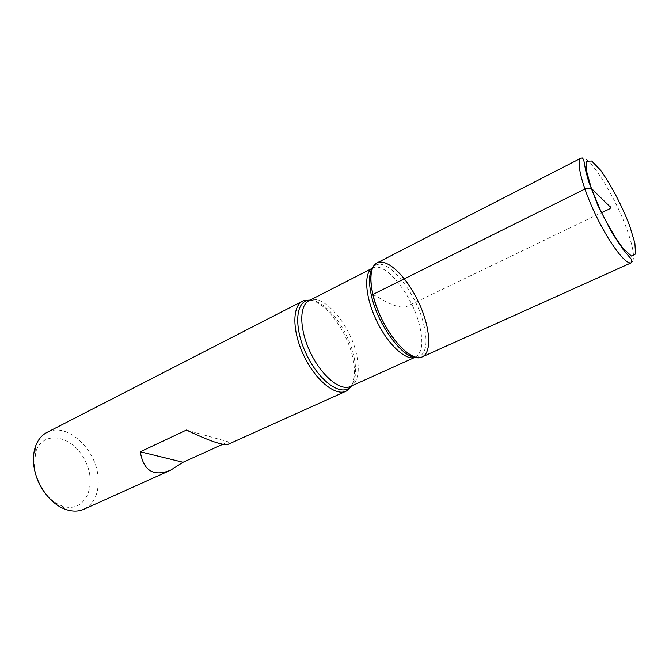 <?xml version="1.0" encoding="UTF-8"?>
<svg xmlns="http://www.w3.org/2000/svg" width="669" height="669" viewBox="0 0 669 669"><rect width="100%" height="100%" fill="white"/><g stroke="black" fill="none" stroke-linecap="round" stroke-linejoin="round"><path stroke-width="0.5" stroke-dasharray="3.35 2.51" d="M310.107 300.097C325.878 302.112 347.278 331.498 352.772 357.681C355.415 369.873 354.98 379.323 351.476 386.013M83.901 509.243C94.605 503.498 99.321 492.66 98.042 476.738C95.843 448.305 66.164 421.646 46.922 432.458M222.802 444.3L228.263 441.833L227.945 444.392M35.524 473.66L34.261 466.076L35.8 451.818C43.343 428.871 73.774 435.87 85.398 461.225C97.975 486.12 84.47 514.277 61.824 505.873C55.418 503.481 49.665 499.015 44.58 492.468M186.425 430.058L228.263 441.833M377.007 262.909C390.019 255.215 418.602 291.216 426.329 323.294C430.719 341.341 429.373 352.546 422.264 356.895M372.842 294.485C383.571 299.863 392.787 307.297 405.155 307.247L601.556 212.667M309.898 300.205C325.184 299.252 348.29 329.399 353.926 356.477C356.82 369.999 355.933 379.875 351.267 386.105M415.742 357.238L419.011 356.753C426.421 352.906 427.951 341.951 423.602 323.88C416.026 292.177 387.476 256.829 375.083 265.543L372.675 267.801M376.48 263.201L372.583 268.11C385.06 260.734 412.28 294.786 419.505 325.243C423.602 342.336 422.256 352.956 415.449 357.112L421.713 357.121M350.397 386.498C358.015 382.024 360.089 371.412 356.619 354.67C350.523 324.825 322.935 292.562 309.053 300.64M581.06 158.093C588.302 153.335 614.987 195.624 626.953 229.526C633.744 248.642 635.241 259.706 631.444 262.716M61.824 505.873L65.604 509.385M35.8 451.818L35.407 446.675"/><path stroke-width="1" d="M351.476 386.013L347.704 390.27L346.032 391.223C335.42 396.383 315.668 380.393 303.985 355.967C292.169 331.598 291.985 306.185 302.631 301.109L304.42 300.389L310.107 300.097M302.631 301.109L46.922 432.458C41.603 435.235 37.765 439.976 35.407 446.675C33.743 451.617 33.141 457.119 33.609 463.182C34.888 482.867 49.698 504.058 65.604 509.385C72.311 511.718 78.407 511.668 83.901 509.243L170.578 470.215L183.03 462.262L222.802 444.3M346.032 391.223L227.945 444.392C222.928 445.621 209.088 440.846 186.425 430.058L140.298 451.776C143.492 470.851 153.586 476.997 170.578 470.215M372.842 294.485C379.992 327.108 409.177 363.627 421.713 357.121C432.55 353.215 430.284 326.221 418.05 301.033C405.991 275.762 386.297 257.164 376.48 263.201C370.442 267.458 369.221 277.886 372.842 294.485L584.882 189.043C592.893 186.358 593.252 191.434 596.347 193.366L609.593 206.286C611.7 207.415 610.596 208.778 606.281 210.392L601.556 212.667M44.58 492.468C40.299 486.806 37.28 480.534 35.524 473.66M140.298 451.776L183.03 462.262M422.264 356.895C412.898 361.528 393.807 344.125 381.589 318.595C369.246 293.122 367.54 267.341 377.007 262.909L581.06 158.093C575.566 160.409 582.13 186.852 595.912 215.385C609.626 243.951 626.209 265.568 631.444 262.716L422.264 356.895M351.267 386.105L349.034 388.162C339.208 395.479 318.611 379.917 306.586 354.712C294.385 329.591 295.054 303.785 306.904 300.665L309.898 300.205M372.675 267.801C368.895 273.236 368.51 282.627 371.504 295.974C377.834 324.666 402.328 358.007 415.742 357.238M350.397 386.498L415.24 357.204C406.158 361.335 388.145 344.903 376.689 320.953C365.115 297.061 363.493 272.735 372.374 268.219L309.053 300.64C298.984 305.424 299.277 329.608 310.533 352.814C321.655 376.078 340.387 391.382 350.397 386.498L347.704 390.27M629.721 225.921C621.994 205.709 610.613 184 600.294 169.867L591.689 161.012L586.688 161.204L586.504 170.913L591.421 188.566L600.561 210.576C608.196 225.888 615.672 238.473 622.998 248.333L631.402 256.018L635.55 253.986L634.873 243.148L629.721 225.921M309.053 300.64L304.42 300.389M631.444 262.716L631.678 259.631L623.274 249.696L611.976 232.804L597.961 205.6L588.486 180.998L585.701 170.662L583.886 160.727C583.452 158.812 582.515 157.934 581.06 158.093"/></g></svg>
